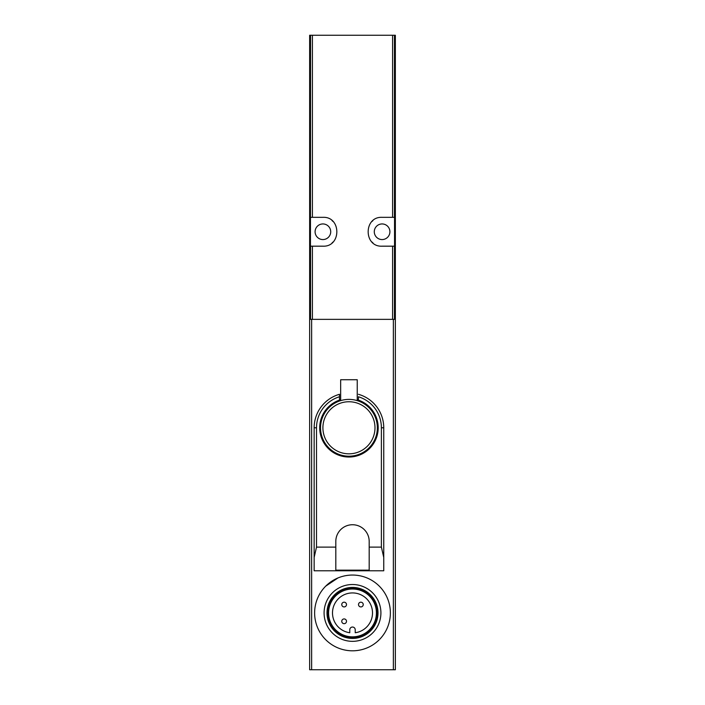 <?xml version="1.0" encoding="UTF-8"?>
<svg xmlns="http://www.w3.org/2000/svg" width="705" height="705" viewBox="0 0 705 705"><rect width="100%" height="100%" fill="white"/><g stroke="black" fill="none" stroke-linecap="round" stroke-linejoin="round"><path stroke-width="1.06" d="M395.355 319.356L395.355 669.75L309.645 669.75L309.645 35.25L395.355 35.25L395.355 319.356L309.645 319.356M325.692 586.163L337.951 577.95M335.809 541.431L335.809 570.151L369.191 570.151L369.191 541.431A16.691 16.691 0 0 0 352.5 524.74A16.691 16.691 0 0 0 335.809 541.431M335.809 547.115L316.51 547.115L314.148 557.435L314.148 570.786L383.749 570.786L383.749 557.435L381.387 547.115L381.387 427.785A32.439 32.439 0 0 0 358.422 396.765L358.422 400.123A29.24 29.24 0 0 1 372.513 445.102A29.24 29.24 0 0 1 325.384 445.102A29.24 29.24 0 0 1 340.665 399.744M314.148 557.435L314.148 427.785A34.801 34.801 0 0 1 339.475 394.298L339.475 400.123M310.552 217.334L322.908 217.334C341.458 216.391 341.484 247.094 322.908 246.177L310.447 246.177L310.552 35.25M392.597 217.334L394.553 217.334L394.553 246.177L382.092 246.177C363.542 247.12 363.516 216.417 382.092 217.334L392.597 217.334L392.597 35.25M382.092 239.568A7.817 7.817 0 0 0 389.909 231.76A7.817 7.817 0 0 0 382.092 223.943A7.817 7.817 0 0 0 374.285 231.76A7.817 7.817 0 0 0 382.092 239.568M372.901 220.647A14.417 14.417 0 0 0 371.914 221.537M371.923 241.982A14.417 14.417 0 0 0 372.963 242.917M322.908 239.568A7.817 7.817 0 0 0 330.715 231.76A7.817 7.817 0 0 0 322.908 223.943A7.817 7.817 0 0 0 315.091 231.76A7.817 7.817 0 0 0 322.908 239.568M332.099 242.864A14.417 14.417 0 0 0 333.086 241.974M333.077 221.529A14.417 14.417 0 0 0 332.037 220.594M358.422 394.298A34.801 34.801 0 0 1 383.749 427.785L381.387 427.785M383.749 557.435L383.749 427.785M357.232 399.744A29.24 29.24 0 0 1 358.422 400.123M339.475 394.298L339.475 396.765A32.439 32.439 0 0 0 316.51 427.785L316.51 547.115M348.949 399.391A28.403 28.403 0 0 0 325.86 444.344A28.412 28.412 0 0 0 372.037 444.344A28.412 28.412 0 0 0 348.949 399.391M357.232 400.625L357.232 379.731L340.665 379.731L340.665 400.625M352.5 589.019A23.908 23.908 0 0 1 373.209 624.886A23.908 23.908 0 0 1 331.791 624.886A23.908 23.908 0 0 1 352.5 589.019M349.777 632.746A20.004 20.004 0 0 1 335.65 602.149A20.004 20.004 0 0 1 369.349 602.149A20.004 20.004 0 0 1 355.223 632.746L355.223 629.759A2.723 2.723 0 0 0 352.5 627.036A2.723 2.723 0 0 0 349.777 629.759L349.777 632.746M352.5 588.067A24.86 24.86 0 0 1 374.029 625.361A24.86 24.86 0 0 1 330.971 625.361A24.86 24.86 0 0 1 352.5 588.067M352.5 587.424A25.503 25.503 0 0 1 374.584 625.679A25.503 25.503 0 0 1 330.416 625.679A25.503 25.503 0 0 1 352.5 587.424M352.5 584.515A28.412 28.412 0 0 1 377.105 627.133A28.412 28.412 0 0 1 327.895 627.133A28.412 28.412 0 0 1 352.5 584.515M352.5 575.051A37.885 37.885 0 0 1 385.309 631.865A37.885 37.885 0 0 1 319.691 631.865A37.885 37.885 0 0 1 352.5 575.051M363.242 604.555A2.371 2.371 0 0 0 359.691 602.511A2.371 2.371 0 0 0 359.691 606.608A2.371 2.371 0 0 0 363.242 604.555M346.499 604.555A2.371 2.371 0 0 0 342.947 602.511A2.371 2.371 0 0 0 342.947 606.608A2.371 2.371 0 0 0 346.499 604.555M346.499 621.299A2.371 2.371 0 0 0 342.947 619.246A2.371 2.371 0 0 0 342.947 623.352A2.371 2.371 0 0 0 346.499 621.299M393.355 319.356L393.355 669.75M311.645 319.356L311.645 669.75M381.387 547.115L369.191 547.115M314.148 427.785L316.51 427.785M312.403 217.334L312.403 35.25M394.447 217.334L394.447 35.25M310.552 319.356L310.552 246.177M394.447 319.356L394.447 246.177M392.597 319.356L392.597 246.177M312.403 319.356L312.403 246.177M348.949 401.744A26.041 26.041 0 0 1 371.5 440.81A26.041 26.041 0 0 1 326.397 440.81A26.041 26.041 0 0 1 348.949 401.744"/></g></svg>
